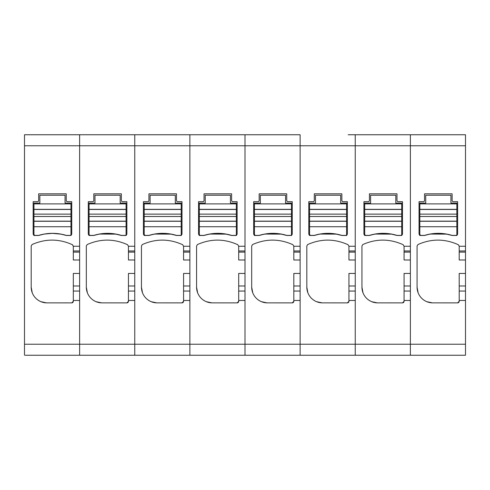 <?xml version="1.0" encoding="UTF-8"?>
<svg xmlns="http://www.w3.org/2000/svg" width="490" height="490" viewBox="0 0 490 490"><rect width="100%" height="100%" fill="white"/><g stroke="black" fill="none" stroke-linecap="round" stroke-linejoin="round"><path stroke-width="0.73" d="M25.29 355.25L32.769 355.25M24.5 355.25L24.5 145.775L79.625 145.775L79.625 246.256L73.322 246.256L72.428 244.718C59.014 238.642 45.57 238.581 32.101 244.528A47.248 47.248 0 0 1 32.689 244.259M127.663 134.75L79.625 134.75L127.663 134.75L79.625 134.75L79.625 145.775L79.625 134.75L24.5 134.75L24.5 145.775M87.894 355.25L33.161 355.25L79.625 355.25L79.625 344.225L79.625 355.25L134.75 355.25L134.75 344.225L134.75 355.25L189.875 355.25L189.875 344.225L189.875 355.25L245 355.25L245 344.225L245 355.25L300.125 355.25L300.125 344.225L300.125 355.25L355.25 355.25L355.25 344.225L355.25 355.25L465.5 355.25L465.5 300.125M46.55 302.881L40.86 301.662C36.799 299.88 33.933 296.946 32.267 292.849L31.195 287.134A15.747 15.747 0 0 0 46.55 302.875L71.748 302.881L73.322 301.307L73.322 300.468L79.625 300.468L79.625 344.225L410.375 344.225L410.375 355.25L410.375 344.225L465.5 344.225M32.101 244.528L31.195 245.956L31.195 287.134M71.748 234.134L71.007 235.47L71.748 234.134L71.748 201.69L67.026 201.69L66.236 200.9L66.236 193.813L38.673 193.813L38.673 200.9L37.889 201.69L33.161 201.69L33.161 234.134L33.908 235.47L33.161 234.134M71.007 235.47L66.273 235.47A47.248 47.248 0 0 0 38.637 235.47L33.908 235.47M73.322 300.468L73.322 273.445L79.625 273.445M72.532 302.673A1.574 1.574 0 0 1 71.748 302.881M73.322 301.307A1.574 1.574 0 0 1 72.888 302.397M33.161 244.051A47.248 47.248 0 0 1 33.724 243.806M45.76 240.523A47.248 47.248 0 0 1 46.758 240.4M72.538 244.773L73.322 246.139M79.625 259.994L73.322 259.994L73.322 246.256M60.699 234.061L66.273 235.47M60.723 234.134L52.987 233.405M51.928 233.405L44.216 234.061L38.637 235.47M51.811 233.412L49.858 233.412M55.052 233.412L53.104 233.412M38.673 235.39L34.735 235.39L33.951 234.606L33.951 226.729L70.964 226.729L70.964 234.606A0.79 0.79 0 0 1 70.174 235.39L66.236 235.39A47.248 47.248 0 0 0 38.673 235.39M33.951 226.729L33.951 203.105L39.855 203.105L39.855 195.228L65.054 195.228L65.054 203.105L70.964 203.105L70.964 226.729M79.625 134.75L134.75 134.75L134.75 246.256L128.447 246.256L127.553 244.718C114.121 238.648 100.683 238.587 87.226 244.528L86.32 245.956L86.32 287.134A15.747 15.747 0 0 0 101.675 302.875L126.873 302.881A1.574 1.574 0 0 0 127.657 302.673M128.013 302.397A1.574 1.574 0 0 0 128.447 301.307L128.447 300.468L134.75 300.468L134.75 344.225L134.75 145.775L189.875 145.775L189.875 246.256L183.572 246.256L182.678 244.718C169.246 238.648 155.808 238.587 142.351 244.528L141.445 245.956L141.445 287.134A15.747 15.747 0 0 0 156.8 302.875L181.998 302.881A1.574 1.574 0 0 0 182.782 302.673M182.788 134.75L134.75 134.75L182.788 134.75L134.75 134.75L134.75 145.775L79.625 145.775L79.625 344.225L24.5 344.225M128.447 301.307L126.873 302.881M101.675 302.881L95.985 301.662C91.924 299.88 89.058 296.946 87.392 292.849L86.32 287.134M93.762 235.47L89.033 235.47L88.286 234.134L88.286 201.69L93.014 201.69L93.798 200.9L93.798 193.813L121.361 193.813L121.361 200.9L122.151 201.69L126.873 201.69L126.873 234.134L126.132 235.47L121.398 235.47C112.186 232.738 102.974 232.738 93.762 235.47L99.341 234.061L115.848 234.134L121.398 235.47M134.75 259.994L128.447 259.994L128.447 246.256M134.75 273.445L128.447 273.445L128.447 300.468M89.033 235.47L88.286 234.134M126.132 235.47L126.873 234.134M110.158 233.405L105.007 233.405M93.798 235.39L89.86 235.39L89.076 234.606L89.076 226.729L126.089 226.729L126.089 234.606A0.79 0.79 0 0 1 125.299 235.39L121.361 235.39A47.248 47.248 0 0 0 93.798 235.39M89.076 226.729L89.076 203.105L94.98 203.105L94.98 195.228L120.179 195.228L120.179 203.105L126.089 203.105L126.089 226.729M127.663 355.25L143.019 355.25M134.75 134.75L189.875 134.75L189.875 344.225L189.875 300.468L183.572 300.468L183.572 273.445L189.875 273.445M183.138 302.397A1.574 1.574 0 0 0 183.572 301.307L183.572 300.468M183.572 301.307L181.998 302.881M156.8 302.881L151.11 301.662C147.049 299.88 144.183 296.946 142.517 292.849L141.445 287.134M148.887 235.47L144.158 235.47L143.411 234.134L143.411 201.69L148.139 201.69L148.923 200.9L148.923 193.813L176.486 193.813L176.486 200.9L177.276 201.69L181.998 201.69L181.998 234.134L181.257 235.47L176.523 235.47C167.311 232.738 158.099 232.738 148.887 235.47L154.466 234.061L170.973 234.134L176.523 235.47M189.875 259.994L183.572 259.994L183.572 246.256M144.158 235.47L143.411 234.134M181.257 235.47L181.998 234.134M165.283 233.405L160.132 233.405M148.923 235.39L144.985 235.39L144.201 234.606L144.201 226.729L181.214 226.729L181.214 234.606A0.79 0.79 0 0 1 180.424 235.39L176.486 235.39A47.248 47.248 0 0 0 148.923 235.39M144.201 226.729L144.201 203.105L150.105 203.105L150.105 195.228L175.304 195.228L175.304 203.105L181.214 203.105L181.214 226.729M182.788 355.25L198.144 355.25M293.038 134.75L245 134.75L293.038 134.75L245 134.75L245 145.775L245 134.75L189.875 134.75L237.913 134.75M189.875 134.75L189.875 145.775L245 145.775L245 246.256L238.697 246.256L237.803 244.718C224.371 238.648 210.933 238.587 197.476 244.528L196.57 245.956L196.57 287.134A15.747 15.747 0 0 0 211.925 302.875L237.123 302.881A1.574 1.574 0 0 0 237.907 302.673M238.263 302.397A1.574 1.574 0 0 0 238.697 301.307L238.697 300.468L245 300.468L245 344.225L245 145.775L300.125 145.775L300.125 246.256L293.822 246.256L292.928 244.718C279.496 238.648 266.058 238.587 252.601 244.528L251.695 245.956L251.695 287.134A15.747 15.747 0 0 0 267.05 302.875L292.248 302.881A1.574 1.574 0 0 0 293.032 302.673M238.697 301.307L237.123 302.881M211.925 302.881L206.235 301.662C202.174 299.88 199.308 296.946 197.642 292.849L196.57 287.134M204.012 235.47L199.283 235.47L198.536 234.134L198.536 201.69L203.264 201.69L204.048 200.9L204.048 193.813L231.611 193.813L231.611 200.9L232.401 201.69L237.123 201.69L237.123 234.134L236.382 235.47L231.648 235.47C222.436 232.738 213.224 232.738 204.012 235.47L209.591 234.061L226.098 234.134L231.648 235.47M245 259.994L238.697 259.994L238.697 246.256M245 273.445L238.697 273.445L238.697 300.468M199.283 235.47L198.536 234.134M236.382 235.47L237.123 234.134M220.408 233.405L215.257 233.405M204.048 235.39L200.11 235.39L199.326 234.606L199.326 226.729L236.339 226.729L236.339 234.606A0.79 0.79 0 0 1 235.549 235.39L231.611 235.39A47.248 47.248 0 0 0 204.048 235.39M199.326 226.729L199.326 203.105L205.23 203.105L205.23 195.228L230.429 195.228L230.429 203.105L236.339 203.105L236.339 226.729M237.913 355.25L253.269 355.25M245 134.75L300.125 134.75L300.125 344.225L300.125 300.468L293.822 300.468L293.822 273.445L300.125 273.445M293.388 302.397A1.574 1.574 0 0 0 293.822 301.307L293.822 300.468M293.822 301.307L292.248 302.881M267.05 302.881L261.36 301.662C257.299 299.88 254.433 296.946 252.767 292.849L251.695 287.134M259.137 235.47L254.408 235.47L253.661 234.134L253.661 201.69L258.389 201.69L259.173 200.9L259.173 193.813L286.736 193.813L286.736 200.9L287.526 201.69L292.248 201.69L292.248 234.134L291.507 235.47L286.773 235.47C277.561 232.738 268.349 232.738 259.137 235.47L264.716 234.061L281.223 234.134L286.773 235.47M300.125 259.994L293.822 259.994L293.822 246.256M254.408 235.47L253.661 234.134M291.507 235.47L292.248 234.134M275.533 233.405L270.382 233.405M259.173 235.39L255.235 235.39L254.451 234.606L254.451 226.729L291.464 226.729L291.464 234.606A0.79 0.79 0 0 1 290.674 235.39L286.736 235.39A47.248 47.248 0 0 0 259.173 235.39M254.451 226.729L254.451 203.105L260.355 203.105L260.355 195.228L285.554 195.228L285.554 203.105L291.464 203.105L291.464 226.729M403.288 355.25L418.644 355.25M348.163 134.75L458.413 134.75M410.375 134.75L410.375 145.775L410.375 134.75L465.5 134.75L465.5 300.468L459.197 300.468L459.197 273.445L465.5 273.445M403.288 134.75L355.25 134.75L403.288 134.75L355.25 134.75L355.25 145.775L410.375 145.775L410.375 344.225L410.375 300.468L404.072 300.468L404.072 273.445L410.375 273.445M458.763 302.397A1.574 1.574 0 0 0 459.197 301.307L459.197 300.468M459.197 301.307L457.623 302.881A1.574 1.574 0 0 0 458.407 302.673M432.425 302.881L426.735 301.662C422.674 299.88 419.808 296.946 418.142 292.849L417.07 287.134A15.747 15.747 0 0 0 432.425 302.875L457.623 302.881M458.413 244.773A1.574 1.574 0 0 0 458.303 244.718C444.871 238.648 431.433 238.587 417.976 244.528L417.07 245.956L417.07 287.134M458.303 244.718L459.197 246.139L459.197 259.994L465.5 259.994M424.512 235.47L419.783 235.47L419.036 234.134L419.036 201.69L423.764 201.69L424.548 200.9L424.548 193.813L452.111 193.813L452.111 200.9L452.901 201.69L457.623 201.69L457.623 234.134L456.882 235.47L452.148 235.47C442.935 232.738 433.724 232.738 424.512 235.47L430.091 234.061L446.598 234.134L452.148 235.47M419.783 235.47L419.036 234.134M456.882 235.47L457.623 234.134M440.908 233.405L435.757 233.405M424.548 235.39L420.61 235.39L419.826 234.606L419.826 226.729L456.839 226.729L456.839 234.606A0.79 0.79 0 0 1 456.049 235.39L452.111 235.39A47.248 47.248 0 0 0 424.548 235.39M419.826 226.729L419.826 203.105L425.73 203.105L425.73 195.228L450.929 195.228L450.929 203.105L456.839 203.105L456.839 226.729M314.298 235.39L310.36 235.39L309.576 234.606L309.576 226.729L346.589 226.729L346.589 234.606A0.79 0.79 0 0 1 345.799 235.39L341.861 235.39A47.248 47.248 0 0 0 314.298 235.39M309.576 226.729L309.576 203.105L315.48 203.105L315.48 195.228L340.679 195.228L340.679 203.105L346.589 203.105L346.589 226.729M293.038 355.25L308.394 355.25M355.25 134.75L355.25 246.256L348.947 246.256L348.053 244.718C334.621 238.648 321.183 238.587 307.726 244.528L306.82 245.956L306.82 287.134A15.747 15.747 0 0 0 322.175 302.875L347.373 302.881A1.574 1.574 0 0 0 348.157 302.673M348.513 302.397A1.574 1.574 0 0 0 348.947 301.307L348.947 300.468L355.25 300.468L355.25 344.225L355.25 145.775L300.125 145.775L300.125 134.75M348.947 301.307L347.373 302.881M322.175 302.881L316.485 301.662C312.424 299.88 309.558 296.946 307.892 292.849L306.82 287.134M314.262 235.47L309.533 235.47L308.786 234.134L308.786 201.69L313.514 201.69L314.298 200.9L314.298 193.813L341.861 193.813L341.861 200.9L342.651 201.69L347.373 201.69L347.373 234.134L346.632 235.47L341.898 235.47C332.685 232.738 323.474 232.738 314.262 235.47L319.841 234.061L336.348 234.134L341.898 235.47M355.25 259.994L348.947 259.994L348.947 246.256M355.25 273.445L348.947 273.445L348.947 300.468M309.533 235.47L308.786 234.134M346.632 235.47L347.373 234.134M330.658 233.405L325.507 233.405M369.423 235.39L365.485 235.39L364.701 234.606L364.701 226.729L401.714 226.729L401.714 234.606A0.79 0.79 0 0 1 400.924 235.39L396.986 235.39A47.248 47.248 0 0 0 369.423 235.39M364.701 226.729L364.701 203.105L370.605 203.105L370.605 195.228L395.804 195.228L395.804 203.105L401.714 203.105L401.714 226.729M348.163 355.25L363.519 355.25M465.5 145.775L410.375 145.775L410.375 246.256L404.072 246.256L403.178 244.718C389.746 238.648 376.308 238.587 362.851 244.528L361.945 245.956L361.945 287.134A15.747 15.747 0 0 0 377.3 302.875L402.498 302.881A1.574 1.574 0 0 0 403.282 302.673M403.638 302.397A1.574 1.574 0 0 0 404.072 301.307L404.072 300.468M404.072 301.307L402.498 302.881M377.3 302.881L371.61 301.662C367.549 299.88 364.683 296.946 363.017 292.849L361.945 287.134M369.387 235.47L364.658 235.47L363.911 234.134L363.911 201.69L368.639 201.69L369.423 200.9L369.423 193.813L396.986 193.813L396.986 200.9L397.776 201.69L402.498 201.69L402.498 234.134L401.757 235.47L397.023 235.47C387.81 232.738 378.599 232.738 369.387 235.47L374.966 234.061L391.473 234.134L397.023 235.47M410.375 259.994L404.072 259.994L404.072 246.256M364.658 235.47L363.911 234.134M401.757 235.47L402.498 234.134M385.783 233.405L380.632 233.405M79.625 291.054L73.322 291.054M79.625 250.978L73.322 250.978M73.322 252.123L79.625 252.123M79.625 285.995L73.322 285.995M33.951 221.284L70.964 221.284M33.951 203.895L70.964 203.895M33.951 209.34L70.964 209.34M33.951 209.463L70.964 209.463M33.951 214.13L70.964 214.13M33.951 216.494L70.964 216.494M33.951 221.162L70.964 221.162M134.75 250.978L128.447 250.978M128.447 252.123L134.75 252.123M134.75 285.995L128.447 285.995M134.75 291.054L128.447 291.054M89.076 221.284L126.089 221.284M89.076 203.895L126.089 203.895M89.076 209.34L126.089 209.34M89.076 209.463L126.089 209.463M89.076 214.13L126.089 214.13M89.076 216.494L126.089 216.494M89.076 221.162L126.089 221.162M189.875 250.978L183.572 250.978M183.572 252.123L189.875 252.123M189.875 285.995L183.572 285.995M189.875 291.054L183.572 291.054M144.201 221.284L181.214 221.284M144.201 203.895L181.214 203.895M144.201 209.34L181.214 209.34M144.201 209.463L181.214 209.463M144.201 214.13L181.214 214.13M144.201 216.494L181.214 216.494M144.201 221.162L181.214 221.162M245 250.978L238.697 250.978M238.697 252.123L245 252.123M245 285.995L238.697 285.995M245 291.054L238.697 291.054M199.326 221.284L236.339 221.284M199.326 203.895L236.339 203.895M199.326 209.34L236.339 209.34M199.326 209.463L236.339 209.463M199.326 214.13L236.339 214.13M199.326 216.494L236.339 216.494M199.326 221.162L236.339 221.162M300.125 250.978L293.822 250.978M293.822 252.123L300.125 252.123M300.125 285.995L293.822 285.995M300.125 291.054L293.822 291.054M254.451 221.284L291.464 221.284M254.451 203.895L291.464 203.895M254.451 209.34L291.464 209.34M254.451 209.463L291.464 209.463M254.451 214.13L291.464 214.13M254.451 216.494L291.464 216.494M254.451 221.162L291.464 221.162M465.5 246.256L459.197 246.256M465.5 250.978L459.197 250.978M459.197 252.123L465.5 252.123M465.5 285.995L459.197 285.995M465.5 291.054L459.197 291.054M419.826 221.284L456.839 221.284M419.826 203.895L456.839 203.895M419.826 209.34L456.839 209.34M419.826 209.463L456.839 209.463M419.826 214.13L456.839 214.13M419.826 216.494L456.839 216.494M419.826 221.162L456.839 221.162M309.576 221.284L346.589 221.284M309.576 203.895L346.589 203.895M309.576 209.34L346.589 209.34M309.576 209.463L346.589 209.463M309.576 214.13L346.589 214.13M309.576 216.494L346.589 216.494M309.576 221.162L346.589 221.162M355.25 250.978L348.947 250.978M348.947 252.123L355.25 252.123M355.25 285.995L348.947 285.995M355.25 291.054L348.947 291.054M364.701 221.284L401.714 221.284M364.701 203.895L401.714 203.895M364.701 209.34L401.714 209.34M364.701 209.463L401.714 209.463M364.701 214.13L401.714 214.13M364.701 216.494L401.714 216.494M364.701 221.162L401.714 221.162M410.375 250.978L404.072 250.978M404.072 252.123L410.375 252.123M410.375 285.995L404.072 285.995M410.375 291.054L404.072 291.054"/></g></svg>
